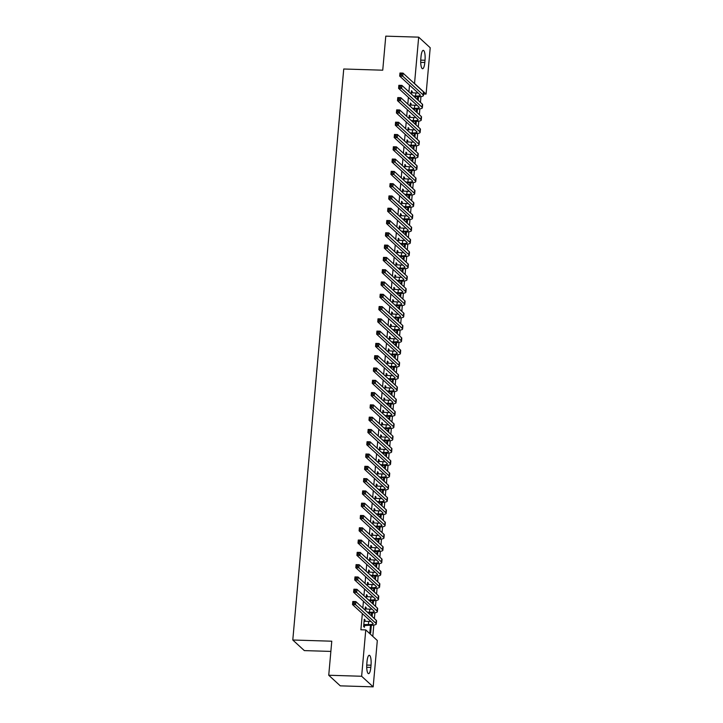 <?xml version="1.0" encoding="UTF-8"?>
<svg xmlns="http://www.w3.org/2000/svg" width="723" height="723" viewBox="0 0 723 723"><rect width="100%" height="100%" fill="white"/><g stroke="black" fill="none" stroke-linecap="round" stroke-linejoin="round"><path stroke-width="1.08" d="M372.797 636.367L373.8 625.07M374.378 618.599L374.903 612.779M375.481 606.308L375.996 600.497M376.575 594.017L377.099 588.206M377.668 581.726L378.192 575.915M378.771 569.444L379.286 563.624M379.864 557.153L380.388 551.333M380.967 544.862L381.482 539.042M382.06 532.571L382.575 526.751M383.154 520.28L383.678 514.46M384.256 507.989L384.772 502.169M385.35 495.698L385.874 489.878M386.444 483.407L386.968 477.587M387.546 471.116L388.061 465.296M388.64 458.825L389.164 453.005M389.742 446.534L390.257 440.714M390.836 434.243L391.351 428.432M391.929 421.952L392.453 416.141M393.032 409.661L393.547 403.85M394.125 397.379L394.641 391.559M395.219 385.088L395.743 379.268M396.321 372.797L396.837 366.977M397.415 360.506L397.939 354.686M398.518 348.215L399.033 342.395M399.611 335.924L400.126 330.104M400.705 323.633L401.229 317.813M401.807 311.342L402.322 305.522M402.901 299.051L403.416 293.231M403.994 286.76L404.519 280.94M405.097 274.469L405.612 268.649M406.19 262.178L406.715 256.367M407.284 249.887L407.808 244.076M408.387 237.596L408.902 231.785M409.48 225.314L410.004 219.494M410.583 213.023L411.098 207.203M411.676 200.732L412.191 194.912M412.77 188.441L413.294 182.621M413.872 176.15L414.387 170.33M414.966 163.859L415.49 158.039M416.059 151.568L416.584 145.748M417.162 139.277L417.677 133.457M418.256 126.986L418.78 121.166M419.358 114.695L419.873 108.875M420.452 102.404L420.967 96.584M377.316 640.515L373.176 686.85L361.636 676.258L365.766 629.923L377.316 640.515M361.636 676.258L328.739 675.246L340.28 685.847L373.176 686.85M330.863 651.414L304.329 650.601L292.788 640.009L343.741 69.001L382.738 70.194L385.775 36.15L418.671 37.153L430.212 47.754L426.082 94.089L414.532 83.488L418.671 37.153M423.579 94.008L426.082 94.089M371.559 613.312L372.399 613.339L372.02 612.996M372.399 613.339L372.119 616.529M371.586 612.996L371.342 615.806M365.323 607.591L366.163 607.618L365.386 606.895L365.097 610.085M366.163 607.618L366.028 609.073M373.755 588.73L374.595 588.757L374.216 588.414M374.595 588.757L374.315 591.947M373.782 588.414L373.529 591.233M367.51 583.009L368.359 583.036L367.573 582.322L367.293 585.503M368.359 583.036L368.224 584.491M375.951 564.157L376.791 564.175L376.412 563.832M376.791 564.175L376.511 567.365M375.978 563.832L375.725 566.651M369.706 558.427L370.547 558.454L369.769 557.74L369.489 560.921M370.547 558.454L370.42 559.909M378.147 539.575L378.988 539.602L378.608 539.25M378.988 539.602L378.698 542.783M378.174 539.259L377.921 542.069M371.902 533.845L372.743 533.872L371.965 533.158L371.676 536.339M372.743 533.872L372.616 535.336M380.334 514.993L381.175 515.02L380.795 514.668M381.175 515.02L380.894 518.201M380.361 514.677L380.117 517.487M374.098 509.263L374.939 509.29L374.162 508.576L373.872 511.757M374.939 509.29L374.803 510.754M382.53 490.411L383.371 490.438L382.991 490.086M383.371 490.438L383.091 493.619M382.557 490.095L382.304 492.905M376.285 484.681L377.135 484.708L376.349 483.994L376.068 487.175M377.135 484.708L376.999 486.172M384.726 465.829L385.567 465.856L385.187 465.504M385.567 465.856L385.278 469.037M384.753 465.513L384.5 468.323M378.481 460.108L379.322 460.126L378.545 459.412L378.265 462.603M379.322 460.126L379.195 461.59M386.922 441.247L387.763 441.274L387.383 440.931M387.763 441.274L387.474 444.464M386.95 440.931L386.697 443.741M380.678 435.526L381.518 435.553L380.741 434.83L380.452 438.021M381.518 435.553L381.392 437.008M389.11 416.665L389.95 416.692L389.57 416.349M389.95 416.692L389.67 419.882M389.137 416.349L388.893 419.168M382.874 410.944L383.714 410.971L382.928 410.257L382.648 413.439M383.714 410.971L383.579 412.426M391.306 392.092L392.146 392.11L391.767 391.767M392.146 392.11L391.866 395.3M391.333 391.767L391.08 394.586M385.061 386.362L385.91 386.389L385.124 385.675L384.844 388.857M385.91 386.389L385.775 387.844M393.502 367.51L394.342 367.537L393.963 367.185M394.342 367.537L394.053 370.718M393.529 367.194L393.276 370.004M387.257 361.78L388.097 361.807L387.32 361.093L387.04 364.275M388.097 361.807L387.971 363.271M395.689 342.928L396.538 342.955L396.159 342.603M396.538 342.955L396.249 346.136M395.725 342.612L395.472 345.422M389.453 337.198L390.293 337.225L389.516 336.511L389.227 339.693M390.293 337.225L390.167 338.689M397.885 318.346L398.725 318.373L398.346 318.021M398.725 318.373L398.445 321.554M397.912 318.03L397.668 320.84M391.649 312.616L392.49 312.643L391.703 311.929L391.423 315.111M392.49 312.643L392.354 314.107M400.081 293.764L400.922 293.791L400.542 293.439M400.922 293.791L400.641 296.972M400.108 293.448L399.855 296.258M393.836 288.043L394.686 288.061L393.899 287.347L393.619 290.538M394.686 288.061L394.55 289.525M402.277 269.182L403.118 269.209L402.738 268.866M403.118 269.209L402.828 272.399M402.304 268.866L402.051 271.676M396.032 263.461L396.873 263.488L396.096 262.765L395.806 265.956M396.873 263.488L396.746 264.943M404.464 244.6L405.314 244.627L404.934 244.284M405.314 244.627L405.025 247.817M404.5 244.284L404.247 247.103M398.228 238.879L399.069 238.906L398.292 238.192L398.002 241.374M399.069 238.906L398.942 240.361M406.66 220.027L407.501 220.045L407.121 219.702M407.501 220.045L407.221 223.235M406.688 219.702L406.443 222.521M400.425 214.297L401.265 214.324L400.479 213.61L400.199 216.792M401.265 214.324L401.129 215.779M408.856 195.445L409.697 195.472L409.317 195.12M409.697 195.472L409.417 198.653M408.884 195.129L408.631 197.939M402.612 189.715L403.452 189.742L402.675 189.028L402.395 192.21M403.452 189.742L403.326 191.206M411.053 170.863L411.893 170.89L411.514 170.538M411.893 170.89L411.604 174.071M411.08 170.547L410.827 173.357M404.808 165.133L405.648 165.16L404.871 164.446L404.582 167.628M405.648 165.16L405.522 166.624M413.24 146.281L414.089 146.308L413.701 145.956M414.089 146.308L413.8 149.489M413.276 145.965L413.023 148.775M407.004 140.551L407.844 140.578L407.067 139.864L406.778 143.046M407.844 140.578L407.718 142.042M415.436 121.699L416.276 121.726L415.897 121.374M416.276 121.726L415.996 124.907M415.463 121.383L415.219 124.193M409.2 115.978L410.04 115.996L409.254 115.282L408.974 118.473M410.04 115.996L409.905 117.46M417.632 97.117L418.472 97.144L418.093 96.801M418.472 97.144L418.192 100.334M417.659 96.801L417.406 99.611M411.387 91.396L412.227 91.423L411.45 90.7L411.17 93.891M412.227 91.423L412.101 92.878M409.507 85.088L408.902 91.812M408.405 97.379L407.808 104.103M407.311 109.67L406.715 116.394M406.218 121.961L405.612 128.685M405.115 134.252L404.519 140.976M404.021 146.543L403.416 153.267M402.919 158.834L402.322 165.558M401.825 171.125L401.229 177.849M400.732 183.416L400.126 190.131M399.629 195.707L399.033 202.422M398.536 207.998L397.939 214.713M397.442 220.289L396.837 227.004M396.34 232.58L395.743 239.295M395.246 244.862L394.65 251.586M394.152 257.153L393.547 263.877M393.05 269.444L392.453 276.168M391.956 281.735L391.351 288.459M390.854 294.026L390.257 300.75M389.76 306.317L389.164 313.041M388.667 318.608L388.061 325.332M387.564 330.899L386.968 337.623M386.471 343.19L385.874 349.914M385.377 355.481L384.772 362.196M384.274 367.772L383.678 374.487M383.181 380.063L382.575 386.778M382.078 392.354L381.482 399.069M380.985 404.645L380.388 411.36M379.891 416.927L379.286 423.651M378.789 429.218L378.192 435.942M377.695 441.509L377.099 448.233M376.602 453.8L375.996 460.524M375.499 466.091L374.903 472.815M374.406 478.382L373.8 485.106M373.303 490.673L372.707 497.397M372.209 502.964L371.613 509.688M371.116 515.255L370.51 521.979M370.013 527.546L369.417 534.261M368.92 539.837L368.323 546.552M367.826 552.128L367.221 558.843M366.724 564.419L366.127 571.134M365.63 576.71L365.034 583.425M364.537 588.992L363.931 595.716M363.434 601.283L362.838 608.007M362.34 613.574L360.894 629.769L365.766 629.923M410.293 103.687L411.134 103.705L410.357 102.991L410.068 106.182M411.134 103.705L411.007 105.169M416.538 109.408L417.379 109.435L416.999 109.092M417.379 109.435L417.09 112.616M416.565 109.092L416.312 111.902M408.097 128.26L408.938 128.287L408.161 127.573L407.88 130.764M408.938 128.287L408.811 129.751M414.342 133.99L415.183 134.017L414.803 133.665M415.183 134.017L414.894 137.198M414.369 133.674L414.116 136.484M405.901 152.842L406.751 152.869L405.964 152.155L405.684 155.337M406.751 152.869L406.615 154.333M412.146 158.572L412.987 158.599L412.607 158.247M412.987 158.599L412.706 161.78M412.173 158.256L411.92 161.066M403.714 177.424L404.555 177.451L403.777 176.737L403.488 179.919M404.555 177.451L404.419 178.915M409.95 183.154L410.791 183.181L410.411 182.829M410.791 183.181L410.51 186.362M409.977 182.838L409.733 185.648M401.518 202.006L402.359 202.033L401.581 201.319L401.292 204.501M402.359 202.033L402.232 203.497M407.763 207.736L408.603 207.763L408.224 207.411M408.603 207.763L408.314 210.944M407.79 207.411L407.537 210.23M399.322 226.588L400.162 226.615L399.385 225.901L399.105 229.083M400.162 226.615L400.036 228.07M405.567 232.318L406.407 232.336L406.028 231.993M406.407 232.336L406.127 235.526M405.594 231.993L405.341 234.812M397.126 251.17L397.975 251.197L397.189 250.474L396.909 253.665M397.975 251.197L397.84 252.652M403.371 256.891L404.211 256.918L403.832 256.575M404.211 256.918L403.931 260.108M403.398 256.575L403.145 259.385M394.939 275.752L395.779 275.77L395.002 275.056L394.713 278.247M395.779 275.77L395.644 277.234M401.175 281.473L402.015 281.5L401.636 281.157M402.015 281.5L401.735 284.681M401.202 281.157L400.958 283.967M392.743 300.325L393.583 300.352L392.806 299.638L392.517 302.829M393.583 300.352L393.457 301.816M398.988 306.055L399.828 306.082L399.448 305.73M399.828 306.082L399.539 309.263M399.015 305.739L398.762 308.549M390.547 324.907L391.387 324.934L390.61 324.22L390.33 327.402M391.387 324.934L391.26 326.398M396.791 330.637L397.632 330.664L397.252 330.312M397.632 330.664L397.352 333.845M396.819 330.321L396.566 333.131M388.359 349.489L389.2 349.516L388.414 348.802L388.134 351.984M389.2 349.516L389.064 350.98M394.595 355.219L395.436 355.246L395.056 354.894M395.436 355.246L395.156 358.427M394.622 354.903L394.369 357.713M386.163 374.071L387.004 374.098L386.227 373.384L385.937 376.566M387.004 374.098L386.877 375.562M392.399 379.801L393.249 379.828L392.86 379.476M393.249 379.828L392.96 383.009M392.435 379.476L392.182 382.295M383.967 398.653L384.808 398.68L384.03 397.966L383.741 401.148M384.808 398.68L384.681 400.135M390.212 404.383L391.053 404.401L390.673 404.058M391.053 404.401L390.763 407.591M390.239 404.058L389.986 406.877M381.771 423.235L382.612 423.262L381.834 422.539L381.554 425.73M382.612 423.262L382.485 424.717M388.016 428.956L388.857 428.983L388.477 428.64M388.857 428.983L388.576 432.173M388.043 428.64L387.79 431.45M379.584 447.817L380.425 447.844L379.638 447.121L379.358 450.312M380.425 447.844L380.289 449.299M385.82 453.538L386.66 453.565L386.281 453.222M386.66 453.565L386.38 456.755M385.847 453.222L385.603 456.032M377.388 472.399L378.228 472.417L377.451 471.703L377.162 474.894M378.228 472.417L378.102 473.881M383.624 478.12L384.473 478.147L384.085 477.795M384.473 478.147L384.184 481.328M383.66 477.804L383.407 480.614M375.192 496.972L376.032 496.999L375.255 496.285L374.966 499.466M376.032 496.999L375.906 498.463M381.437 502.702L382.277 502.729L381.898 502.377M382.277 502.729L381.988 505.91M381.464 502.386L381.211 505.196M372.996 521.554L373.836 521.581L373.059 520.867L372.779 524.048M373.836 521.581L373.71 523.045M379.241 527.284L380.081 527.311L379.702 526.959M380.081 527.311L379.801 530.492M379.268 526.968L379.015 529.778M370.809 546.136L371.649 546.163L370.863 545.449L370.583 548.63M371.649 546.163L371.514 547.627M377.045 551.866L377.885 551.893L377.505 551.541M377.885 551.893L377.605 555.074M377.072 551.541L376.828 554.36M368.613 570.718L369.453 570.745L368.676 570.031L368.387 573.212M369.453 570.745L369.326 572.2M374.848 576.448L375.698 576.466L375.318 576.123M375.698 576.466L375.409 579.656M374.885 576.123L374.631 578.942M366.416 595.3L367.257 595.327L366.48 594.604L366.19 597.794M367.257 595.327L367.13 596.782M372.661 601.021L373.502 601.048L373.122 600.705M373.502 601.048L373.213 604.238M372.688 600.705L372.435 603.515M364.22 619.882L365.07 619.909L364.284 619.186L363.624 626.561L364.41 627.275L364.582 625.287M365.07 619.909L364.934 621.364M370.465 625.603L371.306 625.63L370.926 625.287M371.306 625.63L370.646 633.005L369.869 632.291L370.492 625.287M370.827 667.41A8.08 2.106 -88.2 0 1 368.585 673.655A8.08 2.106 -88.2 0 1 366.832 663.741L367.031 661.527A8.08 2.106 -88.2 0 1 369.272 655.291A8.08 2.106 -88.2 0 1 371.026 665.196L370.827 667.41L366.724 667.284M328.739 675.246L331.776 641.202L292.788 640.009M421.021 56.602A8.08 2.106 -88.2 0 1 423.262 50.357A8.08 2.106 -88.2 0 1 425.016 60.262L424.817 62.476A8.08 2.106 -88.2 0 1 422.575 68.721A8.08 2.106 -88.2 0 1 420.822 58.816L421.021 56.602M413.475 96.005L415.58 96.069A6.308 1.338 -174.9 0 0 420.307 95.201A6.308 1.338 -174.9 0 0 420.108 94.821L399.683 76.087L399.964 73.014L403.009 73.104L423.434 91.839A9.471 2.006 5.1 0 1 423.723 92.408L423.452 95.481A9.471 2.006 5.1 0 1 416.358 96.783L414.252 96.719M411.27 92.698L415.852 92.996A6.308 1.338 -174.9 0 0 418.075 92.96M401.608 73.629L400.388 73.592L400.28 74.812L401.491 74.858L401.608 73.629L403.009 73.104L402.729 76.177L423.154 94.912A9.471 2.006 5.1 0 1 423.452 95.481M401.491 74.858L402.729 76.177L399.683 76.087L400.28 74.812M400.388 73.592L399.964 73.014M412.372 108.296L414.478 108.36A6.308 1.338 -174.9 0 0 419.204 107.492A6.308 1.338 -174.9 0 0 419.015 107.112L398.59 88.378L398.861 85.305L401.907 85.395L422.331 104.13A9.471 2.006 5.1 0 1 422.63 104.699L422.349 107.772A9.471 2.006 5.1 0 1 415.264 109.074L413.158 109.01M410.176 104.989L414.758 105.287A6.308 1.338 -174.9 0 0 416.981 105.251M400.506 85.92L399.286 85.874L399.177 87.103L400.397 87.149L400.506 85.92L401.907 85.395L401.636 88.468L422.06 107.203A9.471 2.006 5.1 0 1 422.349 107.772M400.397 87.149L401.636 88.468L398.59 88.378L399.177 87.103M399.286 85.874L398.861 85.305M411.279 120.587L413.384 120.651A6.308 1.338 -174.9 0 0 418.111 119.774A6.308 1.338 -174.9 0 0 417.912 119.403L397.496 100.66L397.767 97.587L400.813 97.686L421.238 116.421A9.471 2.006 5.1 0 1 421.527 116.981L421.256 120.054A9.471 2.006 5.1 0 1 414.162 121.365L412.056 121.301M409.082 117.28L413.655 117.578A6.308 1.338 -174.9 0 0 415.879 117.542M399.412 98.201L398.192 98.165L398.084 99.394L399.304 99.431L399.412 98.201L400.813 97.686L400.542 100.759L420.967 119.494A9.471 2.006 5.1 0 1 421.256 120.054M399.304 99.431L400.542 100.759L397.496 100.66L398.084 99.394M398.192 98.165L397.767 97.587M410.185 132.878L412.291 132.942A6.308 1.338 -174.9 0 0 417.017 132.065A6.308 1.338 -174.9 0 0 416.819 131.694L396.394 112.951L396.674 109.878L399.72 109.977L420.144 128.712A9.471 2.006 5.1 0 1 420.434 129.272L420.162 132.345A9.471 2.006 5.1 0 1 413.068 133.656L410.962 133.592M407.98 129.571L412.562 129.869A6.308 1.338 -174.9 0 0 414.785 129.824M398.31 110.492L397.099 110.456L396.99 111.685L398.201 111.722L398.31 110.492L399.72 109.977L399.439 113.05L419.864 131.785A9.471 2.006 5.1 0 1 420.162 132.345M398.201 111.722L399.439 113.05L396.394 112.951L396.99 111.685M397.099 110.456L396.674 109.878M409.082 145.16L411.188 145.233A6.308 1.338 -174.9 0 0 415.915 144.356A6.308 1.338 -174.9 0 0 415.725 143.985L395.3 125.242L395.571 122.169L398.617 122.268L419.042 141.003A9.471 2.006 5.1 0 1 419.34 141.563L419.06 144.636A9.471 2.006 5.1 0 1 411.974 145.947L409.869 145.883M406.886 141.862L411.468 142.16A6.308 1.338 -174.9 0 0 413.692 142.115M397.216 122.783L395.996 122.747L395.888 123.976L397.108 124.013L397.216 122.783L398.617 122.268L398.346 125.341L418.771 144.076A9.471 2.006 5.1 0 1 419.06 144.636M397.108 124.013L398.346 125.341L395.3 125.242L395.888 123.976M395.996 122.747L395.571 122.169M407.989 157.451L410.095 157.524A6.308 1.338 -174.9 0 0 414.821 156.647A6.308 1.338 -174.9 0 0 414.622 156.276L394.198 137.533L394.478 134.46L397.523 134.559L417.948 153.294A9.471 2.006 5.1 0 1 418.237 153.854L417.966 156.927A9.471 2.006 5.1 0 1 410.872 158.238L408.766 158.174M405.793 154.153L410.366 154.451A6.308 1.338 -174.9 0 0 412.589 154.406M396.123 135.074L394.903 135.038L394.794 136.267L396.014 136.304L396.123 135.074L397.523 134.559L397.243 137.632L417.668 156.367A9.471 2.006 5.1 0 1 417.966 156.927M396.014 136.304L397.243 137.632L394.198 137.533L394.794 136.267M394.903 135.038L394.478 134.46M406.895 169.742L409.001 169.806A6.308 1.338 -174.9 0 0 413.728 168.938A6.308 1.338 -174.9 0 0 413.529 168.567L393.104 149.824L393.375 146.751L396.421 146.841L416.846 165.585A9.471 2.006 5.1 0 1 417.144 166.145L416.864 169.218A9.471 2.006 5.1 0 1 409.778 170.529L407.673 170.465M404.69 166.444L409.272 166.733A6.308 1.338 -174.9 0 0 411.495 166.697M395.02 147.365L393.809 147.329L393.692 148.558L394.912 148.595L395.02 147.365L396.421 146.841L396.15 149.914L416.575 168.658A9.471 2.006 5.1 0 1 416.864 169.218M394.912 148.595L396.15 149.914L393.104 149.824L393.692 148.558M393.809 147.329L393.375 146.751M405.793 182.033L407.899 182.097A6.308 1.338 -174.9 0 0 412.625 181.229A6.308 1.338 -174.9 0 0 412.435 180.858L392.011 162.115L392.282 159.042L395.327 159.132L415.752 177.876A9.471 2.006 5.1 0 1 416.041 178.436L415.77 181.509A9.471 2.006 5.1 0 1 408.685 182.82L406.57 182.747M403.597 178.735L408.179 179.024A6.308 1.338 -174.9 0 0 410.402 178.988M393.927 159.656L392.706 159.62L392.598 160.849L393.818 160.886L393.927 159.656L395.327 159.132L395.056 162.205L415.481 180.949A9.471 2.006 5.1 0 1 415.77 181.509M393.818 160.886L395.056 162.205L392.011 162.115L392.598 160.849M392.706 159.62L392.282 159.042M404.699 194.324L406.805 194.388A6.308 1.338 -174.9 0 0 411.532 193.52A6.308 1.338 -174.9 0 0 411.333 193.149L390.908 174.406L391.188 171.333L394.234 171.423L414.659 190.167A9.471 2.006 5.1 0 1 414.948 190.727L414.677 193.8A9.471 2.006 5.1 0 1 407.582 195.111L405.476 195.038M402.494 191.026L407.076 191.315A6.308 1.338 -174.9 0 0 409.299 191.279M392.833 171.947L391.613 171.911L391.505 173.14L392.716 173.177L392.833 171.947L394.234 171.423L393.954 174.496L414.378 193.24A9.471 2.006 5.1 0 1 414.677 193.8M392.716 173.177L393.954 174.496L390.908 174.406L391.505 173.14M391.613 171.911L391.188 171.333M403.597 206.615L405.702 206.679A6.308 1.338 -174.9 0 0 410.438 205.811A6.308 1.338 -174.9 0 0 410.239 205.431L389.814 186.697L390.086 183.624L393.131 183.714L413.556 202.458A9.471 2.006 5.1 0 1 413.854 203.018L413.574 206.091A9.471 2.006 5.1 0 1 406.489 207.393L404.383 207.329M401.401 203.308L405.983 203.606A6.308 1.338 -174.9 0 0 408.206 203.57M391.73 184.238L390.51 184.202L390.402 185.431L391.622 185.468L391.73 184.238L393.131 183.714L392.86 186.787L413.285 205.531A9.471 2.006 5.1 0 1 413.574 206.091M391.622 185.468L392.86 186.787L389.814 186.697L390.402 185.431M390.51 184.202L390.086 183.624M402.503 218.906L404.609 218.97A6.308 1.338 -174.9 0 0 409.335 218.102A6.308 1.338 -174.9 0 0 409.146 217.722L388.721 198.988L388.992 195.915L392.038 196.005L412.462 214.749A9.471 2.006 5.1 0 1 412.752 215.309L412.481 218.382A9.471 2.006 5.1 0 1 405.386 219.684L403.28 219.62M400.307 215.599L404.88 215.897A6.308 1.338 -174.9 0 0 407.103 215.861M390.637 196.529L389.417 196.493L389.308 197.722L390.528 197.759L390.637 196.529L392.038 196.005L391.767 199.078L412.191 217.822A9.471 2.006 5.1 0 1 412.481 218.382M390.528 197.759L391.767 199.078L388.721 198.988L389.308 197.722M389.417 196.493L388.992 195.915M401.41 231.197L403.515 231.261A6.308 1.338 -174.9 0 0 408.242 230.393A6.308 1.338 -174.9 0 0 408.043 230.013L387.618 211.279L387.899 208.206L390.944 208.296L411.369 227.04A9.471 2.006 5.1 0 1 411.658 227.6L411.387 230.673A9.471 2.006 5.1 0 1 404.293 231.975L402.187 231.911M399.204 227.89L403.786 228.188A6.308 1.338 -174.9 0 0 406.01 228.152M389.543 208.82L388.323 208.784L388.215 210.013L389.426 210.05L389.543 208.82L390.944 208.296L390.664 211.369L411.089 230.113A9.471 2.006 5.1 0 1 411.387 230.673M389.426 210.05L390.664 211.369L387.618 211.279L388.215 210.013M388.323 208.784L387.899 208.206M400.307 243.488L402.413 243.552A6.308 1.338 -174.9 0 0 407.139 242.684A6.308 1.338 -174.9 0 0 406.95 242.304L386.525 223.57L386.796 220.497L389.842 220.587L410.266 239.331A9.471 2.006 5.1 0 1 410.565 239.891L410.284 242.964A9.471 2.006 5.1 0 1 403.199 244.266L401.093 244.202M398.111 240.181L402.693 240.479A6.308 1.338 -174.9 0 0 404.916 240.443M388.441 221.111L387.221 221.075L387.112 222.304L388.332 222.341L388.441 221.111L389.842 220.587L389.57 223.66L409.995 242.404A9.471 2.006 5.1 0 1 410.284 242.964M388.332 222.341L389.57 223.66L386.525 223.57L387.112 222.304M387.221 221.075L386.796 220.497M399.213 255.779L401.319 255.843A6.308 1.338 -174.9 0 0 406.046 254.975A6.308 1.338 -174.9 0 0 405.847 254.595L385.422 235.861L385.702 232.788L388.748 232.878L409.173 251.622A9.471 2.006 5.1 0 1 409.462 252.182L409.191 255.255A9.471 2.006 5.1 0 1 402.096 256.557L399.991 256.493M397.017 252.472L401.59 252.77A6.308 1.338 -174.9 0 0 403.814 252.734M387.347 233.402L386.127 233.366L386.019 234.595L387.239 234.632L387.347 233.402L388.748 232.878L388.477 235.951L408.893 254.695A9.471 2.006 5.1 0 1 409.191 255.255M387.239 234.632L388.477 235.951L385.422 235.861L386.019 234.595M386.127 233.366L385.702 232.788M398.12 268.07L400.226 268.134A6.308 1.338 -174.9 0 0 404.952 267.266A6.308 1.338 -174.9 0 0 404.753 266.886L384.329 248.152L384.6 245.079L387.655 245.169L408.07 263.904A9.471 2.006 5.1 0 1 408.368 264.473L408.097 267.546A9.471 2.006 5.1 0 1 401.003 268.848L398.897 268.784M395.915 264.763L400.497 265.061A6.308 1.338 -174.9 0 0 402.72 265.025M386.245 245.693L385.034 245.657L384.916 246.886L386.136 246.923L386.245 245.693L387.655 245.169L387.374 248.242L407.799 266.977A9.471 2.006 5.1 0 1 408.097 267.546M386.136 246.923L387.374 248.242L384.329 248.152L384.916 246.886M385.034 245.657L384.6 245.079M397.017 280.361L399.123 280.425A6.308 1.338 -174.9 0 0 403.85 279.557A6.308 1.338 -174.9 0 0 403.66 279.177L383.235 260.443L383.506 257.37L386.552 257.46L406.977 276.195A9.471 2.006 5.1 0 1 407.275 276.764L406.995 279.837A9.471 2.006 5.1 0 1 399.909 281.139L397.804 281.075M394.821 277.054L399.403 277.352A6.308 1.338 -174.9 0 0 401.627 277.316M385.151 257.984L383.931 257.939L383.823 259.168L385.043 259.214L385.151 257.984L386.552 257.46L386.281 260.533L406.706 279.268A9.471 2.006 5.1 0 1 406.995 279.837M385.043 259.214L386.281 260.533L383.235 260.443L383.823 259.168M383.931 257.939L383.506 257.37M395.924 292.652L398.03 292.716A6.308 1.338 -174.9 0 0 402.756 291.839A6.308 1.338 -174.9 0 0 402.557 291.468L382.133 272.725L382.413 269.652L385.458 269.751L405.883 288.486A9.471 2.006 5.1 0 1 406.172 289.055L405.901 292.119A9.471 2.006 5.1 0 1 398.807 293.43L396.701 293.366M393.719 289.345L398.301 289.643A6.308 1.338 -174.9 0 0 400.524 289.607M384.058 270.266L382.838 270.23L382.729 271.459L383.949 271.496L384.058 270.266L385.458 269.751L385.178 272.824L405.603 291.559A9.471 2.006 5.1 0 1 405.901 292.119M383.949 271.496L385.178 272.824L382.133 272.725L382.729 271.459M382.838 270.23L382.413 269.652M394.821 304.943L396.936 305.007A6.308 1.338 -174.9 0 0 401.663 304.13A6.308 1.338 -174.9 0 0 401.464 303.759L381.039 285.016L381.31 281.943L384.356 282.042L404.781 300.777A9.471 2.006 5.1 0 1 405.079 301.337L404.799 304.41A9.471 2.006 5.1 0 1 397.713 305.721L395.608 305.657M392.625 301.636L397.207 301.934A6.308 1.338 -174.9 0 0 399.43 301.889M382.955 282.557L381.735 282.521L381.627 283.75L382.847 283.787L382.955 282.557L384.356 282.042L384.085 285.115L404.509 303.85A9.471 2.006 5.1 0 1 404.799 304.41M382.847 283.787L384.085 285.115L381.039 285.016L381.627 283.75M381.735 282.521L381.31 281.943M393.728 317.225L395.833 317.298A6.308 1.338 -174.9 0 0 400.56 316.421A6.308 1.338 -174.9 0 0 400.37 316.05L379.946 297.307L380.217 294.234L383.262 294.333L403.687 313.068A9.471 2.006 5.1 0 1 403.976 313.628L403.705 316.701A9.471 2.006 5.1 0 1 396.611 318.012L394.505 317.948M391.532 313.927L396.105 314.225A6.308 1.338 -174.9 0 0 398.337 314.18M381.861 294.848L380.641 294.812L380.533 296.041L381.753 296.078L381.861 294.848L383.262 294.333L382.991 297.406L403.416 316.141A9.471 2.006 5.1 0 1 403.705 316.701M381.753 296.078L382.991 297.406L379.946 297.307L380.533 296.041M380.641 294.812L380.217 294.234M392.634 329.516L394.74 329.589A6.308 1.338 -174.9 0 0 399.467 328.712A6.308 1.338 -174.9 0 0 399.268 328.341L378.843 309.598L379.123 306.525L382.169 306.624L402.594 325.359A9.471 2.006 5.1 0 1 402.883 325.919L402.612 328.992A9.471 2.006 5.1 0 1 395.517 330.303L393.411 330.239M390.429 326.218L395.011 326.516A6.308 1.338 -174.9 0 0 397.234 326.471M380.768 307.139L379.548 307.103L379.439 308.332L380.65 308.369L380.768 307.139L382.169 306.624L381.889 309.697L402.313 328.432A9.471 2.006 5.1 0 1 402.612 328.992M380.65 308.369L381.889 309.697L378.843 309.598L379.439 308.332M379.548 307.103L379.123 306.525M391.532 341.807L393.637 341.871A6.308 1.338 -174.9 0 0 398.364 341.003A6.308 1.338 -174.9 0 0 398.174 340.632L377.749 321.889L378.021 318.816L381.066 318.915L401.491 337.65A9.471 2.006 5.1 0 1 401.789 338.21L401.509 341.283A9.471 2.006 5.1 0 1 394.424 342.594L392.318 342.53M389.336 338.509L393.918 338.798A6.308 1.338 -174.9 0 0 396.141 338.762M379.665 319.43L378.445 319.394L378.337 320.623L379.557 320.66L379.665 319.43L381.066 318.915L380.795 321.979L401.22 340.723A9.471 2.006 5.1 0 1 401.509 341.283M379.557 320.66L380.795 321.979L377.749 321.889L378.337 320.623M378.445 319.394L378.021 318.816M390.438 354.098L392.544 354.162A6.308 1.338 -174.9 0 0 397.27 353.294A6.308 1.338 -174.9 0 0 397.072 352.923L376.656 334.18L376.927 331.107L379.973 331.197L400.397 349.941A9.471 2.006 5.1 0 1 400.687 350.501L400.415 353.574A9.471 2.006 5.1 0 1 393.321 354.885L391.215 354.812M388.242 350.8L392.815 351.089A6.308 1.338 -174.9 0 0 395.038 351.053M378.572 331.721L377.352 331.685L377.243 332.914L378.463 332.951L378.572 331.721L379.973 331.197L379.702 334.27L400.117 353.014A9.471 2.006 5.1 0 1 400.415 353.574M378.463 332.951L379.702 334.27L376.656 334.18L377.243 332.914M377.352 331.685L376.927 331.107M389.345 366.389L391.45 366.453A6.308 1.338 -174.9 0 0 396.177 365.585A6.308 1.338 -174.9 0 0 395.978 365.214L375.553 346.471L375.833 343.398L378.879 343.488L399.295 362.232A9.471 2.006 5.1 0 1 399.593 362.792L399.322 365.865A9.471 2.006 5.1 0 1 392.228 367.176L390.122 367.103M387.139 363.091L391.721 363.38A6.308 1.338 -174.9 0 0 393.945 363.344M377.469 344.012L376.258 343.976L376.141 345.205L377.361 345.242L377.469 344.012L378.879 343.488L378.599 346.561L399.024 365.305A9.471 2.006 5.1 0 1 399.322 365.865M377.361 345.242L378.599 346.561L375.553 346.471L376.141 345.205M376.258 343.976L375.833 343.398M388.242 378.68L390.348 378.744A6.308 1.338 -174.9 0 0 395.074 377.876A6.308 1.338 -174.9 0 0 394.885 377.496L374.46 358.762L374.731 355.689L377.777 355.779L398.201 374.523A9.471 2.006 5.1 0 1 398.5 375.083L398.219 378.156A9.471 2.006 5.1 0 1 391.134 379.458L389.028 379.394M386.046 375.373L390.628 375.671A6.308 1.338 -174.9 0 0 392.851 375.635M376.376 356.303L375.156 356.267L375.047 357.496L376.267 357.533L376.376 356.303L377.777 355.779L377.505 358.852L397.93 377.596A9.471 2.006 5.1 0 1 398.219 378.156M376.267 357.533L377.505 358.852L374.46 358.762L375.047 357.496M375.156 356.267L374.731 355.689M387.148 390.971L389.254 391.035A6.308 1.338 -174.9 0 0 393.981 390.167A6.308 1.338 -174.9 0 0 393.782 389.787L373.357 371.053L373.637 367.98L376.683 368.07L397.108 386.814A9.471 2.006 5.1 0 1 397.397 387.374L397.126 390.447A9.471 2.006 5.1 0 1 390.031 391.749L387.926 391.685M384.952 387.664L389.525 387.962A6.308 1.338 -174.9 0 0 391.749 387.926M375.282 368.594L374.062 368.558L373.954 369.787L375.174 369.824L375.282 368.594L376.683 368.07L376.403 371.143L396.828 389.887A9.471 2.006 5.1 0 1 397.126 390.447M375.174 369.824L376.403 371.143L373.357 371.053L373.954 369.787M374.062 368.558L373.637 367.98M386.046 403.262L388.161 403.326A6.308 1.338 -174.9 0 0 392.887 402.458A6.308 1.338 -174.9 0 0 392.688 402.078L372.264 383.344L372.535 380.271L375.58 380.361L396.005 399.105A9.471 2.006 5.1 0 1 396.303 399.665L396.023 402.738A9.471 2.006 5.1 0 1 388.938 404.04L386.832 403.976M383.85 399.955L388.432 400.253A6.308 1.338 -174.9 0 0 390.655 400.217M374.18 380.885L372.969 380.849L372.851 382.078L374.071 382.115L374.18 380.885L375.58 380.361L375.309 383.434L395.734 402.178A9.471 2.006 5.1 0 1 396.023 402.738M374.071 382.115L375.309 383.434L372.264 383.344L372.851 382.078M372.969 380.849L372.535 380.271M384.952 415.553L387.058 415.617A6.308 1.338 -174.9 0 0 391.785 414.749A6.308 1.338 -174.9 0 0 391.595 414.369L371.17 395.635L371.441 392.562L374.487 392.652L394.912 411.396A9.471 2.006 5.1 0 1 395.201 411.956L394.93 415.029A9.471 2.006 5.1 0 1 387.835 416.331L385.73 416.267M382.756 412.246L387.338 412.544A6.308 1.338 -174.9 0 0 389.561 412.508M373.086 393.176L371.866 393.14L371.758 394.369L372.978 394.406L373.086 393.176L374.487 392.652L374.216 395.725L394.641 414.469A9.471 2.006 5.1 0 1 394.93 415.029M372.978 394.406L374.216 395.725L371.17 395.635L371.758 394.369M371.866 393.14L371.441 392.562M383.859 427.844L385.965 427.908A6.308 1.338 -174.9 0 0 390.691 427.04A6.308 1.338 -174.9 0 0 390.492 426.66L370.068 407.926L370.348 404.853L373.393 404.943L393.818 423.687A9.471 2.006 5.1 0 1 394.107 424.247L393.836 427.32A9.471 2.006 5.1 0 1 386.742 428.622L384.636 428.558M381.654 424.537L386.236 424.835A6.308 1.338 -174.9 0 0 388.459 424.799M371.993 405.467L370.772 405.431L370.664 406.66L371.875 406.697L371.993 405.467L373.393 404.943L373.113 408.016L393.538 426.76A9.471 2.006 5.1 0 1 393.836 427.32M371.875 406.697L373.113 408.016L370.068 407.926L370.664 406.66M370.772 405.431L370.348 404.853M382.756 440.135L384.862 440.199A6.308 1.338 -174.9 0 0 389.589 439.331A6.308 1.338 -174.9 0 0 389.399 438.951L368.974 420.217L369.245 417.144L372.291 417.234L392.716 435.969A9.471 2.006 5.1 0 1 393.014 436.538L392.734 439.611A9.471 2.006 5.1 0 1 385.648 440.913L383.542 440.849M380.56 436.828L385.142 437.126A6.308 1.338 -174.9 0 0 387.365 437.09M370.89 417.758L369.67 417.722L369.561 418.951L370.782 418.988L370.89 417.758L372.291 417.234L372.02 420.307L392.444 439.042A9.471 2.006 5.1 0 1 392.734 439.611M370.782 418.988L372.02 420.307L368.974 420.217L369.561 418.951M369.67 417.722L369.245 417.144M381.663 452.426L383.768 452.49A6.308 1.338 -174.9 0 0 388.495 451.622A6.308 1.338 -174.9 0 0 388.296 451.242L367.88 432.508L368.152 429.435L371.197 429.525L391.622 448.26A9.471 2.006 5.1 0 1 391.911 448.829L391.64 451.902A9.471 2.006 5.1 0 1 384.546 453.204L382.44 453.14M379.467 449.119L384.04 449.417A6.308 1.338 -174.9 0 0 386.263 449.381M369.796 430.049L368.576 430.004L368.468 431.233L369.688 431.279L369.796 430.049L371.197 429.525L370.926 432.598L391.351 451.333A9.471 2.006 5.1 0 1 391.64 451.902M369.688 431.279L370.926 432.598L367.88 432.508L368.468 431.233M368.576 430.004L368.152 429.435M380.569 464.717L382.675 464.781A6.308 1.338 -174.9 0 0 387.401 463.904A6.308 1.338 -174.9 0 0 387.203 463.533L366.778 444.79L367.058 441.717L370.104 441.816L390.528 460.551A9.471 2.006 5.1 0 1 390.818 461.12L390.547 464.184A9.471 2.006 5.1 0 1 383.452 465.495L381.346 465.431M378.364 461.41L382.946 461.708A6.308 1.338 -174.9 0 0 385.169 461.672M368.694 442.34L367.483 442.295L367.374 443.524L368.585 443.561L368.694 442.34L370.104 441.816L369.824 444.889L390.248 463.624A9.471 2.006 5.1 0 1 390.547 464.184M368.585 443.561L369.824 444.889L366.778 444.79L367.374 443.524M367.483 442.295L367.058 441.717M379.467 477.008L381.572 477.072A6.308 1.338 -174.9 0 0 386.299 476.195A6.308 1.338 -174.9 0 0 386.109 475.824L365.684 457.081L365.955 454.008L369.001 454.107L389.426 472.842A9.471 2.006 5.1 0 1 389.724 473.402L389.444 476.475A9.471 2.006 5.1 0 1 382.359 477.786L380.253 477.722M377.27 473.701L381.852 473.999A6.308 1.338 -174.9 0 0 384.076 473.954M367.6 454.622L366.38 454.586L366.272 455.815L367.492 455.851L367.6 454.622L369.001 454.107L368.73 457.18L389.155 475.915A9.471 2.006 5.1 0 1 389.444 476.475M367.492 455.851L368.73 457.18L365.684 457.081L366.272 455.815M366.38 454.586L365.955 454.008M378.373 489.29L380.479 489.363A6.308 1.338 -174.9 0 0 385.205 488.486A6.308 1.338 -174.9 0 0 385.007 488.115L364.582 469.372L364.862 466.299L367.908 466.398L388.332 485.133A9.471 2.006 5.1 0 1 388.622 485.693L388.35 488.766A9.471 2.006 5.1 0 1 381.256 490.077L379.15 490.013M376.177 485.992L380.75 486.29A6.308 1.338 -174.9 0 0 382.973 486.245M366.507 466.913L365.287 466.877L365.178 468.106L366.398 468.143L366.507 466.913L367.908 466.398L367.627 469.471L388.052 488.206A9.471 2.006 5.1 0 1 388.35 488.766M366.398 468.143L367.627 469.471L364.582 469.372L365.178 468.106M365.287 466.877L364.862 466.299M377.279 501.581L379.385 501.654A6.308 1.338 -174.9 0 0 384.112 500.777A6.308 1.338 -174.9 0 0 383.913 500.406L363.488 481.663L363.759 478.59L366.805 478.689L387.23 497.424A9.471 2.006 5.1 0 1 387.528 497.984L387.248 501.057A9.471 2.006 5.1 0 1 380.162 502.368L378.057 502.304M375.074 498.283L379.656 498.581A6.308 1.338 -174.9 0 0 381.88 498.536M365.404 479.204L364.193 479.168L364.076 480.397L365.296 480.434L365.404 479.204L366.805 478.689L366.534 481.762L386.959 500.497A9.471 2.006 5.1 0 1 387.248 501.057M365.296 480.434L366.534 481.762L363.488 481.663L364.076 480.397M364.193 479.168L363.759 478.59M376.177 513.872L378.283 513.936A6.308 1.338 -174.9 0 0 383.009 513.068A6.308 1.338 -174.9 0 0 382.819 512.697L362.395 493.954L362.666 490.881L365.711 490.98L386.136 509.715A9.471 2.006 5.1 0 1 386.425 510.275L386.154 513.348A9.471 2.006 5.1 0 1 379.069 514.659L376.954 514.595M373.981 510.574L378.563 510.863A6.308 1.338 -174.9 0 0 380.786 510.827M364.311 491.495L363.091 491.459L362.982 492.688L364.202 492.725L364.311 491.495L365.711 490.98L365.44 494.044L385.865 512.788A9.471 2.006 5.1 0 1 386.154 513.348M364.202 492.725L365.44 494.044L362.395 493.954L362.982 492.688M363.091 491.459L362.666 490.881M375.083 526.163L377.189 526.227A6.308 1.338 -174.9 0 0 381.916 525.359A6.308 1.338 -174.9 0 0 381.717 524.988L361.292 506.245L361.572 503.172L364.618 503.262L385.043 522.006A9.471 2.006 5.1 0 1 385.332 522.566L385.061 525.639A9.471 2.006 5.1 0 1 377.966 526.95L375.861 526.877M372.878 522.865L377.46 523.154A6.308 1.338 -174.9 0 0 379.683 523.118M363.217 503.786L361.997 503.75L361.889 504.979L363.1 505.015L363.217 503.786L364.618 503.262L364.338 506.335L384.763 525.079A9.471 2.006 5.1 0 1 385.061 525.639M363.1 505.015L364.338 506.335L361.292 506.245L361.889 504.979M361.997 503.75L361.572 503.172M373.981 538.454L376.087 538.518A6.308 1.338 -174.9 0 0 380.822 537.65A6.308 1.338 -174.9 0 0 380.623 537.279L360.199 518.536L360.47 515.463L363.515 515.553L383.94 534.297A9.471 2.006 5.1 0 1 384.238 534.857L383.958 537.93A9.471 2.006 5.1 0 1 376.873 539.241L374.767 539.168M371.785 535.156L376.367 535.445A6.308 1.338 -174.9 0 0 378.59 535.409M362.115 516.077L360.894 516.041L360.786 517.27L362.006 517.307L362.115 516.077L363.515 515.553L363.244 518.626L383.669 537.37A9.471 2.006 5.1 0 1 383.958 537.93M362.006 517.307L363.244 518.626L360.199 518.536L360.786 517.27M360.894 516.041L360.47 515.463M372.887 550.745L374.993 550.809A6.308 1.338 -174.9 0 0 379.72 549.941A6.308 1.338 -174.9 0 0 379.53 549.57L359.105 530.827L359.376 527.754L362.422 527.844L382.847 546.588A9.471 2.006 5.1 0 1 383.136 547.148L382.865 550.221A9.471 2.006 5.1 0 1 375.77 551.522L373.664 551.459M370.691 547.438L375.264 547.736A6.308 1.338 -174.9 0 0 377.487 547.7M361.021 528.368L359.801 528.332L359.692 529.561L360.913 529.598L361.021 528.368L362.422 527.844L362.151 530.917L382.575 549.661A9.471 2.006 5.1 0 1 382.865 550.221M360.913 529.598L362.151 530.917L359.105 530.827L359.692 529.561M359.801 528.332L359.376 527.754M371.794 563.036L373.899 563.1A6.308 1.338 -174.9 0 0 378.626 562.232A6.308 1.338 -174.9 0 0 378.427 561.852L358.002 543.118L358.283 540.045L361.328 540.135L381.753 558.879A9.471 2.006 5.1 0 1 382.042 559.439L381.771 562.512A9.471 2.006 5.1 0 1 374.677 563.813L372.571 563.75M369.589 559.729L374.171 560.027A6.308 1.338 -174.9 0 0 376.394 559.991M359.927 540.659L358.707 540.623L358.599 541.852L359.81 541.889L359.927 540.659L361.328 540.135L361.048 543.208L381.473 561.952A9.471 2.006 5.1 0 1 381.771 562.512M359.81 541.889L361.048 543.208L358.002 543.118L358.599 541.852M358.707 540.623L358.283 540.045M370.691 575.327L372.797 575.391A6.308 1.338 -174.9 0 0 377.523 574.523A6.308 1.338 -174.9 0 0 377.334 574.143L356.909 555.409L357.18 552.336L360.226 552.426L380.65 571.17A9.471 2.006 5.1 0 1 380.949 571.73L380.669 574.803A9.471 2.006 5.1 0 1 373.583 576.104L371.477 576.041M368.495 572.02L373.077 572.318A6.308 1.338 -174.9 0 0 375.3 572.282M358.825 552.95L357.605 552.914L357.496 554.143L358.716 554.18L358.825 552.95L360.226 552.426L359.955 555.499L380.379 574.243A9.471 2.006 5.1 0 1 380.669 574.803M358.716 554.18L359.955 555.499L356.909 555.409L357.496 554.143M357.605 552.914L357.18 552.336M369.598 587.618L371.703 587.682A6.308 1.338 -174.9 0 0 376.43 586.814A6.308 1.338 -174.9 0 0 376.231 586.434L355.806 567.7L356.087 564.627L359.132 564.717L379.557 583.461A9.471 2.006 5.1 0 1 379.846 584.021L379.575 587.094A9.471 2.006 5.1 0 1 372.481 588.395L370.375 588.332M367.401 584.311L371.974 584.609A6.308 1.338 -174.9 0 0 374.198 584.573M357.731 565.241L356.511 565.205L356.403 566.434L357.623 566.471L357.731 565.241L359.132 564.717L358.861 567.79L379.277 586.534A9.471 2.006 5.1 0 1 379.575 587.094M357.623 566.471L358.861 567.79L355.806 567.7L356.403 566.434M356.511 565.205L356.087 564.627M368.504 599.909L370.61 599.973A6.308 1.338 -174.9 0 0 375.336 599.105A6.308 1.338 -174.9 0 0 375.138 598.725L354.713 579.991L354.984 576.918L358.039 577.008L378.454 595.752A9.471 2.006 5.1 0 1 378.753 596.312L378.481 599.385A9.471 2.006 5.1 0 1 371.387 600.686L369.281 600.623M366.299 596.602L370.881 596.9A6.308 1.338 -174.9 0 0 373.104 596.864M356.629 577.532L355.418 577.496L355.3 578.725L356.52 578.762L356.629 577.532L358.039 577.008L357.758 580.081L378.183 598.825A9.471 2.006 5.1 0 1 378.481 599.385M356.52 578.762L357.758 580.081L354.713 579.991L355.3 578.725M355.418 577.496L354.984 576.918M367.401 612.2L369.507 612.264A6.308 1.338 -174.9 0 0 374.234 611.396A6.308 1.338 -174.9 0 0 374.044 611.016L353.619 592.282L353.89 589.209L356.936 589.299L377.361 608.034A9.471 2.006 5.1 0 1 377.659 608.603L377.379 611.676A9.471 2.006 5.1 0 1 370.293 612.977L368.188 612.914M365.205 608.893L369.787 609.191A6.308 1.338 -174.9 0 0 372.011 609.155M355.535 589.823L354.315 589.787L354.207 591.016L355.427 591.053L355.535 589.823L356.936 589.299L356.665 592.372L377.09 611.107A9.471 2.006 5.1 0 1 377.379 611.676M355.427 591.053L356.665 592.372L353.619 592.282L354.207 591.016M354.315 589.787L353.89 589.209M363.805 624.573L368.414 624.555A6.308 1.338 -174.9 0 0 373.14 623.687A6.308 1.338 -174.9 0 0 372.941 623.307L352.517 604.573L352.797 601.5L355.843 601.59L376.267 620.325A9.471 2.006 5.1 0 1 376.556 620.894L376.285 623.967A9.471 2.006 5.1 0 1 369.191 625.268L363.714 625.603M364.103 621.184L368.685 621.482A6.308 1.338 -174.9 0 0 370.908 621.446M354.442 602.114L353.222 602.069L353.113 603.298L354.333 603.344L354.442 602.114L355.843 601.59L355.562 604.663L375.987 623.398A9.471 2.006 5.1 0 1 376.285 623.967M354.333 603.344L355.562 604.663L352.517 604.573L353.113 603.298M364.202 624.428L364.979 625.142M353.222 602.069L352.797 601.5M425.016 60.262L420.732 60.136M424.817 62.476L420.714 62.35M371.026 665.196L366.742 665.061M415.852 92.996L415.58 96.069M423.434 91.839L423.154 94.912M414.758 105.287L414.478 108.36M422.331 104.13L422.06 107.203M413.655 117.578L413.384 120.651M421.238 116.421L420.967 119.494M412.562 129.869L412.291 132.942M420.144 128.712L419.864 131.785M411.468 142.16L411.188 145.233M419.042 141.003L418.771 144.076M410.366 154.451L410.095 157.524M417.948 153.294L417.668 156.367M409.272 166.733L409.001 169.806M416.846 165.585L416.575 168.658M408.179 179.024L407.899 182.097M415.752 177.876L415.481 180.949M407.076 191.315L406.805 194.388M414.659 190.167L414.378 193.24M405.983 203.606L405.702 206.679M413.556 202.458L413.285 205.531M404.88 215.897L404.609 218.97M412.462 214.749L412.191 217.822M403.786 228.188L403.515 231.261M411.369 227.04L411.089 230.113M402.693 240.479L402.413 243.552M410.266 239.331L409.995 242.404M401.59 252.77L401.319 255.843M409.173 251.622L408.893 254.695M400.497 265.061L400.226 268.134M408.07 263.904L407.799 266.977M399.403 277.352L399.123 280.425M406.977 276.195L406.706 279.268M398.301 289.643L398.03 292.716M405.883 288.486L405.603 291.559M397.207 301.934L396.936 305.007M404.781 300.777L404.509 303.85M396.105 314.225L395.833 317.298M403.687 313.068L403.416 316.141M395.011 326.516L394.74 329.589M402.594 325.359L402.313 328.432M393.918 338.798L393.637 341.871M401.491 337.65L401.22 340.723M392.815 351.089L392.544 354.162M400.397 349.941L400.117 353.014M391.721 363.38L391.45 366.453M399.295 362.232L399.024 365.305M390.628 375.671L390.348 378.744M398.201 374.523L397.93 377.596M389.525 387.962L389.254 391.035M397.108 386.814L396.828 389.887M388.432 400.253L388.161 403.326M396.005 399.105L395.734 402.178M387.338 412.544L387.058 415.617M394.912 411.396L394.641 414.469M386.236 424.835L385.965 427.908M393.818 423.687L393.538 426.76M385.142 437.126L384.862 440.199M392.716 435.969L392.444 439.042M384.04 449.417L383.768 452.49M391.622 448.26L391.351 451.333M382.946 461.708L382.675 464.781M390.528 460.551L390.248 463.624M381.852 473.999L381.572 477.072M389.426 472.842L389.155 475.915M380.75 486.29L380.479 489.363M388.332 485.133L388.052 488.206M379.656 498.581L379.385 501.654M387.23 497.424L386.959 500.497M378.563 510.863L378.283 513.936M386.136 509.715L385.865 512.788M377.46 523.154L377.189 526.227M385.043 522.006L384.763 525.079M376.367 535.445L376.087 538.518M383.94 534.297L383.669 537.37M375.264 547.736L374.993 550.809M382.847 546.588L382.575 549.661M374.171 560.027L373.899 563.1M381.753 558.879L381.473 561.952M373.077 572.318L372.797 575.391M380.65 571.17L380.379 574.243M371.974 584.609L371.703 587.682M379.557 583.461L379.277 586.534M370.881 596.9L370.61 599.973M378.454 595.752L378.183 598.825M369.787 609.191L369.507 612.264M377.361 608.034L377.09 611.107M368.685 621.482L368.414 624.555M376.267 620.325L375.987 623.398"/></g></svg>
